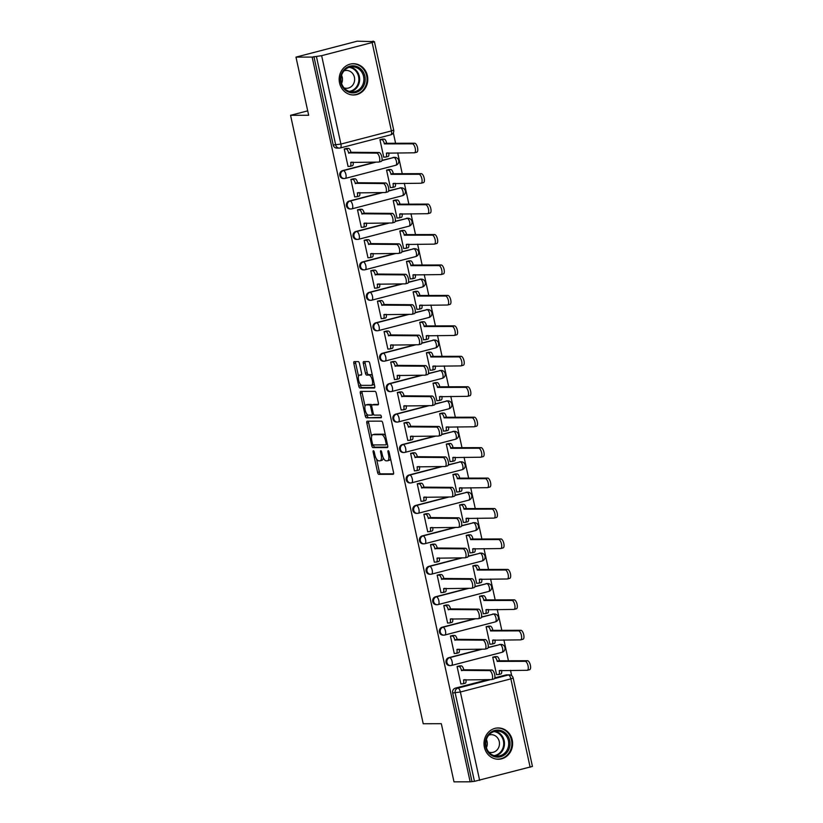 <?xml version="1.0" encoding="UTF-8"?>
<svg xmlns="http://www.w3.org/2000/svg" width="823" height="823" viewBox="0 0 823 823"><rect width="100%" height="100%" fill="white"/><g stroke="black" fill="none" stroke-linecap="round" stroke-linejoin="round"><path stroke-width="1.23" d="M373.416 450.726A1.379 0.545 -104.6 0 0 373.364 450.737A1.379 0.545 -104.6 0 0 373.148 452.064L377.592 472.423A1.965 0.772 -104.6 0 0 378.806 474.336L393.147 474.295A1.965 0.772 -104.6 0 0 393.229 474.285A1.965 0.772 -104.6 0 0 393.528 472.381L389.084 452.033A1.379 0.545 -104.6 0 0 388.24 450.685A1.379 0.545 -104.6 0 0 388.178 450.695A1.379 0.545 -104.6 0 0 387.972 452.033L388.549 454.666A6.296 2.479 -104.6 0 1 387.582 460.767A6.296 2.479 -104.6 0 1 387.335 460.798L386.141 460.808A6.296 2.479 -104.6 0 1 382.253 454.677L381.677 452.043A1.379 0.545 -104.6 0 0 380.823 450.706A1.379 0.545 -104.6 0 0 380.771 450.716A1.379 0.545 -104.6 0 0 380.565 452.053L381.131 454.687A6.296 2.479 -104.6 0 1 380.175 460.787A6.296 2.479 -104.6 0 1 379.917 460.818L378.724 460.818A6.296 2.479 -104.6 0 1 374.835 454.697L374.27 452.064A1.379 0.545 -104.6 0 0 373.416 450.726M484.387 747.212A15.647 14.31 89.9 0 0 498.337 759.238A15.647 14.31 89.9 0 0 512.225 739.97A15.647 14.31 89.9 0 0 498.265 727.944A15.647 14.31 89.9 0 0 484.387 747.212M339.56 82.979A15.647 14.31 89.9 0 0 353.509 94.995A15.647 14.31 89.9 0 0 367.397 75.726A15.647 14.31 89.9 0 0 353.437 63.71A15.647 14.31 89.9 0 0 339.56 82.979M359.466 363.519A1.965 0.772 -104.6 0 0 358.252 361.606L354.229 361.616A1.965 0.772 -104.6 0 0 354.147 361.616A1.965 0.772 -104.6 0 0 353.849 363.529L358.777 386.131A1.965 0.772 -104.6 0 0 359.99 388.045L374.331 388.014A1.965 0.772 -104.6 0 0 374.414 388.003A1.965 0.772 -104.6 0 0 374.712 386.09L369.784 363.488A1.965 0.772 -104.6 0 0 368.57 361.575L363.704 361.585A1.965 0.772 -104.6 0 0 363.632 361.595A1.965 0.772 -104.6 0 0 363.334 363.509L365.443 373.179A1.965 0.772 -104.6 0 0 366.657 375.093L369.064 375.082A5.267 2.078 -104.6 0 1 372.253 379.948A5.267 2.078 -104.6 0 1 371.502 385.308A5.267 2.078 -104.6 0 1 371.296 385.339L361.853 385.359A5.267 2.078 -104.6 0 1 358.663 380.493A5.267 2.078 -104.6 0 1 359.414 375.134A5.267 2.078 -104.6 0 1 359.62 375.113L361.194 375.103A1.965 0.772 -104.6 0 0 361.276 375.093A1.965 0.772 -104.6 0 0 361.575 373.189L359.466 363.519M470.159 781.809L453.998 781.85L441.323 723.695L423.217 723.746L290.56 115.313L308.666 115.271L295.982 57.116L312.143 57.085L470.159 781.809L474.459 781.346L455.191 692.945A4.012 3.673 -90.1 0 1 457.907 688.11L490.631 679.592M367.212 421.181A1.965 0.772 -104.6 0 0 367.13 421.191A1.965 0.772 -104.6 0 0 366.832 423.094L371.759 445.696A1.965 0.772 -104.6 0 0 372.973 447.609L387.324 447.578A1.965 0.772 -104.6 0 0 387.396 447.568A1.965 0.772 -104.6 0 0 387.695 445.665L382.767 423.063A1.965 0.772 -104.6 0 0 381.553 421.15L367.212 421.181M365.268 415.913L360.34 393.312A1.965 0.772 -104.6 0 1 360.639 391.409A1.965 0.772 -104.6 0 1 360.721 391.398L375.062 391.357A1.965 0.772 -104.6 0 1 376.276 393.271L378.385 402.951A1.965 0.772 -104.6 0 1 378.086 404.854A1.965 0.772 -104.6 0 1 378.004 404.865L372.191 404.875A1.965 0.772 -104.6 0 0 372.109 404.885A1.965 0.772 -104.6 0 0 371.811 406.799L373.21 413.208A1.965 0.772 -104.6 0 0 374.424 415.121L380.483 415.111A1.379 0.545 -104.6 0 1 381.316 416.387A1.379 0.545 -104.6 0 1 381.121 417.786A1.379 0.545 -104.6 0 1 381.07 417.796L366.482 417.827A1.965 0.772 -104.6 0 1 365.268 415.913L367.048 415.45L366.708 413.876M295.982 57.116L357.182 41.191L373.436 41.613M511.69 675.693L510.527 670.344M508.439 660.766L503.892 639.903M501.804 630.325L497.246 609.462M495.168 599.885L490.611 579.022M488.523 569.444L483.975 548.581M481.887 539.003L477.34 518.14M475.252 508.563L470.705 487.7M468.616 478.122L464.069 457.259M461.981 447.681L457.423 426.818M455.335 417.24L450.788 396.367M448.7 386.8L444.153 365.926M442.064 356.359L437.517 335.486M435.429 325.918L430.882 305.045M428.793 295.478L424.246 274.604M422.158 265.037L417.6 244.164M415.512 234.596L410.965 213.723M408.877 204.155L404.33 183.282M402.241 173.715L397.694 152.841M395.606 143.274L393.322 132.812M312.143 57.085L321.639 55.676L372.13 42.539L374.424 41.685L371.554 41.613L373.344 41.15M471.939 781.346L452.671 692.956A4.012 3.673 -90.1 0 1 455.386 688.121L488.121 679.603M494.788 677.864L505.878 674.973L508.398 674.973A4.012 3.673 -90.1 0 1 509.242 674.86L506.721 674.87A4.012 3.673 89.9 0 0 505.878 674.973M530.146 767.262L510.867 678.872L513.171 678.018L532.44 766.419L474.459 781.346M495.467 656.6L492.751 657.155L496.588 674.716L497.143 674.572M459.779 665.889L457.074 666.445L460.901 684.006L461.456 683.862M453.144 635.449L450.438 636.004L454.265 653.565L454.821 653.421M488.821 626.159L486.115 626.715L489.942 644.275L490.508 644.131M446.508 605.008L443.792 605.563L447.63 623.124L448.185 622.98M482.185 595.718L479.48 596.274L483.307 613.835L483.862 613.691M439.863 574.567L437.157 575.123L440.984 592.683L441.55 592.539M475.55 565.278L472.844 565.833L476.671 583.394L477.227 583.25M433.227 544.126L430.522 544.682L434.349 562.243L434.904 562.099M468.915 534.837L466.209 535.392L470.036 552.953L470.591 552.809M426.592 513.686L423.886 514.241L427.713 531.802L428.269 531.658M462.279 504.396L459.573 504.952L463.4 522.512L463.956 522.368M419.956 483.245L417.251 483.801L421.078 501.361L421.633 501.217M455.644 473.955L452.928 474.511L456.765 492.072L457.321 491.928M413.321 452.804L410.605 453.36L414.442 470.921L414.998 470.777M448.998 443.515L446.292 444.07L450.119 461.631L450.685 461.487M406.685 422.364L403.97 422.909L407.807 440.48L408.362 440.336M442.363 413.074L439.657 413.63L443.484 431.19L444.039 431.046M400.04 391.923L397.334 392.468L401.161 410.039L401.717 409.885M435.727 382.633L433.021 383.179L436.848 400.75L437.404 400.606M393.404 361.482L390.699 362.027L394.526 379.598L395.081 379.444M429.092 352.193L426.386 352.738L430.213 370.309L430.768 370.155M386.769 331.041L384.063 331.587L387.89 349.158L388.446 349.003M422.456 321.752L419.74 322.297L423.578 339.868L424.133 339.714M380.133 300.601L377.428 301.146L381.255 318.707L381.81 318.563M415.81 291.311L413.105 291.856L416.942 309.427L417.498 309.273M373.498 270.16L370.782 270.705L374.619 288.266L375.175 288.122M409.175 260.87L406.469 261.416L410.296 278.976L410.852 278.832M366.852 239.719L364.147 240.265L367.974 257.825L368.539 257.681M402.54 230.43L399.834 230.975L403.661 248.536L404.216 248.392M360.217 209.268L357.511 209.824L361.338 227.385L361.894 227.241M395.904 199.989L393.199 200.534L397.025 218.095L397.581 217.951M353.581 178.828L350.876 179.383L354.703 196.944L355.258 196.8M389.269 169.538L386.563 170.094L390.39 187.654L390.946 187.51M346.946 148.387L344.24 148.942L348.067 166.503L348.623 166.359M382.633 139.097L379.917 139.653L383.755 157.214L384.31 157.07M342.553 170.618L343.448 170.618A4.012 1.584 75.4 0 1 345.917 174.517A4.012 1.584 75.4 0 1 345.31 178.406A4.012 1.584 75.4 0 1 345.146 178.426A4.012 3.673 -90.1 0 1 344.302 178.54L343.417 178.54A4.012 3.673 89.9 0 1 342.553 170.618L375.288 162.1M381.954 160.362L393.939 157.471A4.012 3.673 -90.1 0 1 394.783 157.368L393.888 157.368A4.012 3.673 89.9 0 0 393.044 157.481M349.189 201.059L350.084 201.059A4.012 1.584 75.4 0 1 352.563 204.958A4.012 1.584 75.4 0 1 351.946 208.847A4.012 1.584 75.4 0 1 351.781 208.867A4.012 3.673 -90.1 0 1 350.948 208.98L350.053 208.98A4.012 3.673 89.9 0 1 349.189 201.059L381.923 192.541M388.59 190.802L400.575 187.922A4.012 3.673 -90.1 0 1 401.418 187.809L400.523 187.809A4.012 3.673 89.9 0 0 399.68 187.922M355.824 231.5L356.719 231.5A4.012 1.584 75.4 0 1 359.198 235.399A4.012 1.584 75.4 0 1 358.581 239.287A4.012 1.584 75.4 0 1 358.427 239.308A4.012 3.673 -90.1 0 1 357.583 239.421L356.688 239.421A4.012 3.673 89.9 0 1 355.824 231.5L388.559 222.982M395.235 221.243L407.21 218.362A4.012 3.673 -90.1 0 1 408.054 218.249L407.159 218.249A4.012 3.673 89.9 0 0 406.325 218.362M362.47 261.94L363.355 261.94A4.012 1.584 75.4 0 1 365.834 265.839A4.012 1.584 75.4 0 1 365.217 269.728A4.012 1.584 75.4 0 1 365.062 269.749A4.012 3.673 -90.1 0 1 364.219 269.862L363.324 269.862A4.012 3.673 89.9 0 1 362.47 261.94L395.194 253.422M401.871 251.684L413.856 248.803A4.012 3.673 -90.1 0 1 414.689 248.69L413.804 248.69A4.012 3.673 89.9 0 0 412.961 248.803M369.105 292.391L370 292.381A4.012 1.584 75.4 0 1 372.469 296.28A4.012 1.584 75.4 0 1 371.862 300.169A4.012 1.584 75.4 0 1 371.698 300.189A4.012 3.673 -90.1 0 1 370.854 300.302L369.959 300.302A4.012 3.673 89.9 0 1 369.105 292.391L401.83 283.863M408.506 282.124L420.491 279.244A4.012 3.673 -90.1 0 1 421.335 279.131L420.44 279.131A4.012 3.673 89.9 0 0 419.596 279.244M375.741 322.832L376.636 322.822A4.012 1.584 75.4 0 1 379.105 326.721A4.012 1.584 75.4 0 1 378.498 330.609A4.012 1.584 75.4 0 1 378.333 330.63A4.012 3.673 -90.1 0 1 377.49 330.743L376.605 330.743A4.012 3.673 89.9 0 1 375.741 322.832L408.465 314.304M415.142 312.565L427.127 309.685A4.012 3.673 -90.1 0 1 427.97 309.571L427.075 309.571A4.012 3.673 89.9 0 0 426.232 309.685M382.376 353.273L383.271 353.262A4.012 1.584 75.4 0 1 385.74 357.161A4.012 1.584 75.4 0 1 385.133 361.05A4.012 1.584 75.4 0 1 384.969 361.071A4.012 3.673 -90.1 0 1 384.135 361.184L383.24 361.184A4.012 3.673 89.9 0 1 382.376 353.273L415.111 344.744M421.777 343.016L433.762 340.125A4.012 3.673 -90.1 0 1 434.606 340.012L433.711 340.012A4.012 3.673 89.9 0 0 432.867 340.125M389.012 383.713L389.907 383.703A4.012 1.584 75.4 0 1 392.386 387.602A4.012 1.584 75.4 0 1 391.769 391.491A4.012 1.584 75.4 0 1 391.614 391.511A4.012 3.673 -90.1 0 1 390.771 391.625L389.876 391.625A4.012 3.673 89.9 0 1 389.012 383.713L421.746 375.185M428.423 373.457L440.398 370.566A4.012 3.673 -90.1 0 1 441.241 370.453L440.346 370.453A4.012 3.673 89.9 0 0 439.503 370.566M395.647 414.154L396.542 414.144A4.012 1.584 75.4 0 1 399.021 418.043A4.012 1.584 75.4 0 1 398.404 421.932A4.012 1.584 75.4 0 1 398.25 421.952A4.012 3.673 -90.1 0 1 397.406 422.065L396.511 422.065A4.012 3.673 89.9 0 1 395.647 414.154L428.382 405.626M435.058 403.898L447.033 401.007A4.012 3.673 -90.1 0 1 447.877 400.894L446.982 400.894A4.012 3.673 89.9 0 0 446.148 401.007M402.293 444.595L403.177 444.585A4.012 1.584 75.4 0 1 405.657 448.484A4.012 1.584 75.4 0 1 405.039 452.372A4.012 1.584 75.4 0 1 404.885 452.393A4.012 3.673 -90.1 0 1 404.042 452.506L403.147 452.506A4.012 3.673 89.9 0 1 402.293 444.595L435.017 436.067M441.694 434.338L453.679 431.447A4.012 3.673 -90.1 0 1 454.512 431.334L453.627 431.334A4.012 3.673 89.9 0 0 452.784 431.447M408.928 475.036L409.823 475.036A4.012 1.584 75.4 0 1 412.292 478.935A4.012 1.584 75.4 0 1 411.685 482.813A4.012 1.584 75.4 0 1 411.521 482.834A4.012 3.673 -90.1 0 1 410.677 482.947L409.782 482.947A4.012 3.673 89.9 0 1 408.928 475.036L441.653 466.518M448.329 464.779L460.314 461.888A4.012 3.673 -90.1 0 1 461.158 461.775L460.263 461.775A4.012 3.673 89.9 0 0 459.419 461.888M415.564 505.476L416.459 505.476A4.012 1.584 75.4 0 1 418.928 509.375A4.012 1.584 75.4 0 1 418.321 513.254A4.012 1.584 75.4 0 1 418.156 513.274A4.012 3.673 -90.1 0 1 417.312 513.387L416.428 513.387A4.012 3.673 89.9 0 1 415.564 505.476L448.288 496.958M454.965 495.22L466.95 492.329A4.012 3.673 -90.1 0 1 467.793 492.216L466.898 492.216A4.012 3.673 89.9 0 0 466.055 492.329M422.199 535.917L423.094 535.917A4.012 1.584 75.4 0 1 425.573 539.816A4.012 1.584 75.4 0 1 424.956 543.694A4.012 1.584 75.4 0 1 424.791 543.715A4.012 3.673 -90.1 0 1 423.958 543.828L423.063 543.828A4.012 3.673 89.9 0 1 422.199 535.917L454.934 527.399M461.6 525.66L473.585 522.77A4.012 3.673 -90.1 0 1 474.429 522.656L473.534 522.667A4.012 3.673 89.9 0 0 472.69 522.77M428.834 566.358L429.729 566.358A4.012 1.584 75.4 0 1 432.209 570.257A4.012 1.584 75.4 0 1 431.591 574.135A4.012 1.584 75.4 0 1 431.437 574.156A4.012 3.673 -90.1 0 1 430.594 574.269L429.699 574.269A4.012 3.673 89.9 0 1 428.834 566.358L461.569 557.84M468.246 556.101L480.221 553.21A4.012 3.673 -90.1 0 1 481.064 553.097L480.169 553.107A4.012 3.673 89.9 0 0 479.325 553.21M435.47 596.798L436.365 596.798A4.012 1.584 75.4 0 1 438.844 600.697A4.012 1.584 75.4 0 1 438.227 604.576A4.012 1.584 75.4 0 1 438.073 604.596A4.012 3.673 -90.1 0 1 437.229 604.71L436.334 604.71A4.012 3.673 89.9 0 1 435.47 596.798L468.205 588.28M474.881 586.542L486.856 583.651A4.012 3.673 -90.1 0 1 487.7 583.538L486.805 583.548A4.012 3.673 89.9 0 0 485.971 583.651M442.116 627.239L443 627.239A4.012 1.584 75.4 0 1 445.48 631.138A4.012 1.584 75.4 0 1 444.862 635.017A4.012 1.584 75.4 0 1 444.708 635.037A4.012 3.673 -90.1 0 1 443.864 635.15L442.969 635.15A4.012 3.673 89.9 0 1 442.116 627.239L474.84 618.721M481.517 616.983L493.502 614.092A4.012 3.673 -90.1 0 1 494.335 613.979L493.45 613.989A4.012 3.673 89.9 0 0 492.607 614.092M448.751 657.68L449.646 657.68A4.012 1.584 75.4 0 1 452.115 661.579A4.012 1.584 75.4 0 1 451.508 665.457A4.012 1.584 75.4 0 1 451.343 665.478A4.012 3.673 -90.1 0 1 450.5 665.591L449.605 665.591A4.012 3.673 89.9 0 1 448.751 657.68L481.476 649.162M488.152 647.423L500.137 644.532A4.012 3.673 -90.1 0 1 500.981 644.419L500.086 644.43A4.012 3.673 89.9 0 0 499.242 644.532M290.56 115.313L307.699 110.848M313.923 56.612L333.202 145.013A4.012 3.673 89.9 0 0 336.782 148.099L339.292 148.089A4.012 3.673 -90.1 0 1 335.712 145.002L316.444 56.612M381.707 460.355A6.296 2.479 -104.6 0 0 381.954 460.324A6.296 2.479 -104.6 0 0 383.23 457.67M389.114 460.335A6.296 2.479 -104.6 0 0 389.372 460.304A6.296 2.479 -104.6 0 0 390.514 458.586M376.564 459.08L379.372 471.949A1.965 0.772 -104.6 0 0 380.586 473.863L393.569 473.832M373.477 444.924L373.549 445.233A1.965 0.772 -104.6 0 0 374.763 447.146L387.736 447.115M368.581 421.181A1.965 0.772 -104.6 0 0 368.622 422.631L371.626 436.427M372.418 443.587A1.379 0.545 -104.6 0 0 373.272 444.924L385.864 444.904A1.379 0.545 -104.6 0 0 385.915 444.893A1.379 0.545 -104.6 0 0 386.121 443.556L385.524 440.778A6.296 2.479 -104.6 0 0 381.635 434.657L373.025 434.678A6.296 2.479 -104.6 0 0 372.778 434.709A6.296 2.479 -104.6 0 0 371.811 440.809L372.418 443.587M385.576 435.933A6.296 2.479 -104.6 0 0 383.415 434.194L381.635 434.657M374.321 434.338A6.296 2.479 -104.6 0 1 374.558 434.246A6.296 2.479 -104.6 0 1 374.815 434.215L383.415 434.194M365.031 406.161L362.12 392.849L360.34 393.312M362.089 391.388A1.965 0.772 -104.6 0 0 362.12 392.849M378.426 404.402L373.971 404.412A1.965 0.772 -104.6 0 0 373.899 404.422A1.965 0.772 -104.6 0 0 373.827 404.453M381.388 417.333L366.482 417.827M366.153 404.895A5.267 2.078 -104.6 0 0 365.947 404.916A5.267 2.078 -104.6 0 0 365.196 410.276A5.267 2.078 -104.6 0 0 368.385 415.142L371.718 415.131A1.965 0.772 -104.6 0 0 371.79 415.121A1.965 0.772 -104.6 0 0 372.099 413.218L370.7 406.799A1.965 0.772 -104.6 0 0 369.476 404.885L366.153 404.895L367.943 404.432A5.267 2.078 -104.6 0 0 367.727 404.453A5.267 2.078 -104.6 0 0 367.531 404.535M371.862 415.09L373.498 414.669A1.965 0.772 -104.6 0 0 373.58 414.658A1.965 0.772 -104.6 0 0 373.735 414.566M371.955 404.988A1.965 0.772 -104.6 0 0 371.266 404.422L369.476 404.885M367.943 404.432L371.266 404.422M367.048 415.45A1.965 0.772 -104.6 0 0 368.262 417.364M360.999 374.753A5.267 2.078 -104.6 0 1 361.194 374.671A5.267 2.078 -104.6 0 1 361.4 374.64L361.616 374.64M373.086 384.866A5.267 2.078 -104.6 0 0 373.292 384.845A5.267 2.078 -104.6 0 0 374.187 383.683M372.469 375.802A5.267 2.078 -104.6 0 0 370.844 374.619L369.064 375.082M365.073 361.585A1.965 0.772 -104.6 0 0 365.114 363.046L367.223 372.716A1.965 0.772 -104.6 0 0 368.437 374.63L370.844 374.619M360.237 384.176L360.556 385.668A1.965 0.772 -104.6 0 0 361.77 387.582L374.753 387.551M355.587 361.606A1.965 0.772 -104.6 0 0 355.629 363.066L358.519 376.296M494.87 656.6L496.979 656.6A4.012 1.584 75.4 0 1 499.458 660.499L497.133 661.095A4.012 1.584 -104.6 0 0 494.664 657.196L492.761 657.207M496.557 674.572L498.45 674.572A4.012 1.584 -104.6 0 0 498.604 674.551A4.012 1.584 -104.6 0 0 499.222 670.663L527.162 670.303A4.609 1.821 -104.6 0 0 527.348 670.282A4.609 1.821 -104.6 0 0 527.996 665.581A4.609 1.821 -104.6 0 0 525.208 661.322L497.195 661.394M499.52 660.787L527.522 660.725A4.609 1.821 75.4 0 1 530.321 664.984A4.609 1.821 75.4 0 1 529.662 669.675A4.609 1.821 75.4 0 1 529.487 669.696M501.598 670.364A4.012 1.584 75.4 0 1 500.929 673.944A4.012 1.584 75.4 0 1 500.765 673.965M460.87 683.862L462.763 683.851A4.012 1.584 -104.6 0 0 462.917 683.841A4.012 1.584 -104.6 0 0 463.534 679.952L491.475 679.592A4.609 1.821 -104.6 0 0 491.66 679.572A4.609 1.821 -104.6 0 0 492.319 674.87A4.609 1.821 -104.6 0 0 489.52 670.611L461.446 670.385A4.012 1.584 -104.6 0 0 458.977 666.486L461.291 665.889A4.012 1.584 75.4 0 1 463.771 669.788L491.845 670.015A4.609 1.821 75.4 0 1 494.633 674.274A4.609 1.821 75.4 0 1 493.985 678.965A4.609 1.821 75.4 0 1 493.8 678.985M459.193 665.889L461.291 665.889M465.911 679.654A4.012 1.584 75.4 0 1 465.242 683.234A4.012 1.584 75.4 0 1 465.077 683.255M457.084 666.496L458.977 666.486M461.518 670.683L463.833 670.076M488.234 626.159L490.343 626.159A4.012 1.584 75.4 0 1 492.812 630.058L490.498 630.655A4.012 1.584 -104.6 0 0 488.018 626.756L486.126 626.766M489.911 644.131L491.804 644.121A4.012 1.584 -104.6 0 0 491.969 644.111A4.012 1.584 -104.6 0 0 492.586 640.222L520.527 639.862A4.609 1.821 -104.6 0 0 520.712 639.841A4.609 1.821 -104.6 0 0 521.36 635.14A4.609 1.821 -104.6 0 0 518.572 630.881L490.559 630.953M492.884 630.346L520.887 630.284A4.609 1.821 75.4 0 1 523.685 634.543A4.609 1.821 75.4 0 1 523.027 639.234A4.609 1.821 75.4 0 1 522.842 639.255M494.962 639.924A4.012 1.584 75.4 0 1 494.284 643.504A4.012 1.584 75.4 0 1 494.129 643.524M481.599 595.718L483.708 595.718A4.012 1.584 75.4 0 1 486.177 599.617L483.862 600.214A4.012 1.584 -104.6 0 0 481.383 596.315L479.49 596.325M483.276 613.691L485.169 613.68A4.012 1.584 -104.6 0 0 485.333 613.66A4.012 1.584 -104.6 0 0 485.94 609.781L513.891 609.421A4.609 1.821 -104.6 0 0 514.077 609.401A4.609 1.821 -104.6 0 0 514.725 604.699A4.609 1.821 -104.6 0 0 511.937 600.44L483.924 600.512M486.239 599.905L514.252 599.844A4.609 1.821 75.4 0 1 517.05 604.103A4.609 1.821 75.4 0 1 516.391 608.794A4.609 1.821 75.4 0 1 516.206 608.814M488.327 609.483A4.012 1.584 75.4 0 1 487.648 613.063A4.012 1.584 75.4 0 1 487.494 613.084M474.964 565.278L477.062 565.278A4.012 1.584 75.4 0 1 479.542 569.177L477.227 569.773A4.012 1.584 -104.6 0 0 474.748 565.874L472.855 565.885M476.64 583.25L478.533 583.24A4.012 1.584 -104.6 0 0 478.698 583.219A4.012 1.584 -104.6 0 0 479.305 579.341L507.256 578.981A4.609 1.821 -104.6 0 0 507.431 578.96A4.609 1.821 -104.6 0 0 508.089 574.259A4.609 1.821 -104.6 0 0 505.291 570L477.289 570.072M479.603 569.465L507.616 569.403A4.609 1.821 75.4 0 1 510.404 573.652A4.609 1.821 75.4 0 1 509.756 578.353A4.609 1.821 75.4 0 1 509.571 578.374M481.692 579.042A4.012 1.584 75.4 0 1 481.013 582.622A4.012 1.584 75.4 0 1 480.858 582.643M494.119 756.563A13.538 12.386 -90.1 0 1 485.786 739.723A13.538 12.386 -90.1 0 1 501.186 730.618A13.538 12.386 -90.1 0 1 509.519 747.459A13.538 12.386 -90.1 0 1 494.119 756.563M500.518 731.585A12.54 11.46 89.9 0 0 497.215 731.061A12.54 11.46 89.9 0 0 485.899 741.801A12.54 11.46 89.9 0 0 493.975 755.607A12.54 11.46 89.9 0 0 497.277 756.131A12.54 11.46 89.9 0 0 508.593 745.391A12.54 11.46 89.9 0 0 500.518 731.585M488.841 752.109A8.93 8.158 89.9 0 0 488.996 752.16A8.93 8.158 89.9 0 0 491.341 752.531A8.93 8.158 89.9 0 0 499.396 744.887A8.93 8.158 89.9 0 0 493.656 735.052A8.93 8.158 89.9 0 0 491.3 734.682A8.93 8.158 89.9 0 0 488.8 735.114M496.002 759.032A15.544 14.217 89.9 0 0 497.689 759.135A15.544 14.217 89.9 0 0 511.721 745.823A15.544 14.217 89.9 0 0 501.711 728.694A15.544 14.217 89.9 0 0 497.617 728.046A15.544 14.217 89.9 0 0 495.93 728.16M486.393 739.558A8.93 8.158 -90.1 0 1 486.414 747.675M349.291 92.33A13.538 12.386 -90.1 0 1 340.959 75.479A13.538 12.386 -90.1 0 1 356.359 66.375A13.538 12.386 -90.1 0 1 364.692 83.226A13.538 12.386 -90.1 0 1 349.291 92.33M355.69 67.342A12.54 11.46 89.9 0 0 352.388 66.817A12.54 11.46 89.9 0 0 341.072 77.557A12.54 11.46 89.9 0 0 349.147 91.363A12.54 11.46 89.9 0 0 352.45 91.888A12.54 11.46 89.9 0 0 363.766 81.148A12.54 11.46 89.9 0 0 355.69 67.342M344.014 87.866A8.93 8.158 89.9 0 0 344.168 87.917A8.93 8.158 89.9 0 0 346.514 88.298A8.93 8.158 89.9 0 0 354.569 80.644A8.93 8.158 89.9 0 0 348.829 70.819A8.93 8.158 89.9 0 0 346.473 70.439A8.93 8.158 89.9 0 0 343.973 70.881M351.174 94.789A15.544 14.217 89.9 0 0 352.861 94.902A15.544 14.217 89.9 0 0 366.893 81.58A15.544 14.217 89.9 0 0 356.884 64.461A15.544 14.217 89.9 0 0 352.789 63.803A15.544 14.217 89.9 0 0 351.102 63.927M341.566 75.325A8.93 8.158 -90.1 0 1 341.586 83.432M454.234 653.421L456.127 653.411A4.012 1.584 -104.6 0 0 456.281 653.39A4.012 1.584 -104.6 0 0 456.899 649.512L484.84 649.152A4.609 1.821 -104.6 0 0 485.025 649.131A4.609 1.821 -104.6 0 0 485.683 644.43A4.609 1.821 -104.6 0 0 482.885 640.171L454.81 639.944A4.012 1.584 -104.6 0 0 452.341 636.045L454.656 635.449A4.012 1.584 75.4 0 1 457.135 639.348L485.21 639.574A4.609 1.821 75.4 0 1 487.998 643.833A4.609 1.821 75.4 0 1 487.35 648.524A4.609 1.821 75.4 0 1 487.165 648.545M452.557 635.449L454.656 635.449M459.275 649.213A4.012 1.584 75.4 0 1 458.606 652.793A4.012 1.584 75.4 0 1 458.442 652.814M450.448 636.056L452.341 636.045M454.872 640.243L457.197 639.636M447.599 622.98L449.492 622.97A4.012 1.584 -104.6 0 0 449.646 622.949A4.012 1.584 -104.6 0 0 450.263 619.071L478.204 618.711A4.609 1.821 -104.6 0 0 478.389 618.69A4.609 1.821 -104.6 0 0 479.037 613.989A4.609 1.821 -104.6 0 0 476.25 609.73L448.175 609.504A4.012 1.584 -104.6 0 0 445.696 605.605L448.021 605.008A4.012 1.584 75.4 0 1 450.5 608.907L478.564 609.133A4.609 1.821 75.4 0 1 481.362 613.382A4.609 1.821 75.4 0 1 480.704 618.083A4.609 1.821 75.4 0 1 480.529 618.104M445.912 605.008L448.021 605.008M452.64 618.773A4.012 1.584 75.4 0 1 451.971 622.353A4.012 1.584 75.4 0 1 451.806 622.373M443.803 605.615L445.696 605.605M448.237 609.802L450.562 609.195M440.953 592.539L442.846 592.529A4.012 1.584 -104.6 0 0 443.011 592.509A4.012 1.584 -104.6 0 0 443.628 588.63L471.569 588.27A4.609 1.821 -104.6 0 0 471.754 588.25A4.609 1.821 -104.6 0 0 472.402 583.548A4.609 1.821 -104.6 0 0 469.614 579.289L441.54 579.063A4.012 1.584 -104.6 0 0 439.06 575.164L441.385 574.567A4.012 1.584 75.4 0 1 443.854 578.466L471.929 578.692A4.609 1.821 75.4 0 1 474.727 582.941A4.609 1.821 75.4 0 1 474.069 587.643A4.609 1.821 75.4 0 1 473.883 587.663M439.276 574.567L441.385 574.567M446.004 588.332A4.012 1.584 75.4 0 1 445.325 591.912A4.012 1.584 75.4 0 1 445.171 591.932M437.167 575.174L439.06 575.164M441.601 579.361L443.926 578.754M468.328 534.837L470.427 534.837A4.012 1.584 75.4 0 1 472.906 538.736L470.581 539.332A4.012 1.584 -104.6 0 0 468.112 535.434L466.219 535.444M470.005 552.809L471.898 552.799A4.012 1.584 -104.6 0 0 472.052 552.778A4.012 1.584 -104.6 0 0 472.669 548.9L500.61 548.54A4.609 1.821 -104.6 0 0 500.796 548.519A4.609 1.821 -104.6 0 0 501.454 543.818A4.609 1.821 -104.6 0 0 498.656 539.559L470.653 539.631M472.968 539.024L500.981 538.962A4.609 1.821 75.4 0 1 503.769 543.211A4.609 1.821 75.4 0 1 503.12 547.912A4.609 1.821 75.4 0 1 502.935 547.933M475.046 548.602A4.012 1.584 75.4 0 1 474.377 552.182A4.012 1.584 75.4 0 1 474.213 552.202M461.693 504.396L463.791 504.386A4.012 1.584 75.4 0 1 466.271 508.285L463.946 508.892A4.012 1.584 -104.6 0 0 461.477 504.993L459.584 505.003M463.37 522.368L465.262 522.358A4.012 1.584 -104.6 0 0 465.417 522.338A4.012 1.584 -104.6 0 0 466.034 518.459L493.975 518.099A4.609 1.821 -104.6 0 0 494.16 518.079A4.609 1.821 -104.6 0 0 494.818 513.377A4.609 1.821 -104.6 0 0 492.02 509.118L464.007 509.19M466.332 508.583L494.345 508.521A4.609 1.821 75.4 0 1 497.133 512.77A4.609 1.821 75.4 0 1 496.485 517.472A4.609 1.821 75.4 0 1 496.3 517.492M468.41 518.161A4.012 1.584 75.4 0 1 467.742 521.741A4.012 1.584 75.4 0 1 467.577 521.761M434.318 562.099L436.211 562.088A4.012 1.584 -104.6 0 0 436.375 562.068A4.012 1.584 -104.6 0 0 436.982 558.189L464.933 557.829A4.609 1.821 -104.6 0 0 465.118 557.809A4.609 1.821 -104.6 0 0 465.767 553.107A4.609 1.821 -104.6 0 0 462.979 548.848L434.904 548.622A4.012 1.584 -104.6 0 0 432.425 544.723L434.75 544.126A4.012 1.584 75.4 0 1 437.219 548.015L465.293 548.252A4.609 1.821 75.4 0 1 468.092 552.5A4.609 1.821 75.4 0 1 467.433 557.202A4.609 1.821 75.4 0 1 467.248 557.222M432.641 544.126L434.75 544.126M439.369 557.891A4.012 1.584 75.4 0 1 438.69 561.471A4.012 1.584 75.4 0 1 438.536 561.492M430.532 544.733L432.425 544.723M434.966 548.92L437.28 548.313M427.682 531.658L429.575 531.648A4.012 1.584 -104.6 0 0 429.74 531.627A4.012 1.584 -104.6 0 0 430.347 527.749L458.298 527.389A4.609 1.821 -104.6 0 0 458.473 527.368A4.609 1.821 -104.6 0 0 459.131 522.667A4.609 1.821 -104.6 0 0 456.333 518.408L428.269 518.181A4.012 1.584 -104.6 0 0 425.789 514.282L428.104 513.675A4.012 1.584 75.4 0 1 430.583 517.574L458.658 517.811A4.609 1.821 75.4 0 1 461.446 522.06A4.609 1.821 75.4 0 1 460.798 526.761A4.609 1.821 75.4 0 1 460.613 526.782M426.005 513.686L428.104 513.675M432.733 527.45A4.012 1.584 75.4 0 1 432.054 531.03A4.012 1.584 75.4 0 1 431.9 531.051M423.896 514.293L425.789 514.282M428.33 518.48L430.645 517.873M455.047 473.955L457.156 473.945A4.012 1.584 75.4 0 1 459.625 477.844L457.31 478.451A4.012 1.584 -104.6 0 0 454.831 474.552L452.938 474.562M456.734 491.928L458.627 491.917A4.012 1.584 -104.6 0 0 458.781 491.897A4.012 1.584 -104.6 0 0 459.399 488.018L487.339 487.658A4.609 1.821 -104.6 0 0 487.525 487.638A4.609 1.821 -104.6 0 0 488.173 482.936A4.609 1.821 -104.6 0 0 485.385 478.677L457.372 478.749M459.697 478.142L487.7 478.081A4.609 1.821 75.4 0 1 490.498 482.329A4.609 1.821 75.4 0 1 489.839 487.031A4.609 1.821 75.4 0 1 489.664 487.051M461.775 487.72A4.012 1.584 75.4 0 1 461.106 491.3A4.012 1.584 75.4 0 1 460.942 491.321M448.412 443.515L450.52 443.504A4.012 1.584 75.4 0 1 452.989 447.403L450.675 448.01A4.012 1.584 -104.6 0 0 448.196 444.111L446.303 444.122M450.088 461.487L451.981 461.477A4.012 1.584 -104.6 0 0 452.146 461.456A4.012 1.584 -104.6 0 0 452.763 457.578L480.704 457.218A4.609 1.821 -104.6 0 0 480.889 457.197A4.609 1.821 -104.6 0 0 481.537 452.496A4.609 1.821 -104.6 0 0 478.749 448.237L450.737 448.309M453.062 447.702L481.064 447.64A4.609 1.821 75.4 0 1 483.862 451.889A4.609 1.821 75.4 0 1 483.204 456.59A4.609 1.821 75.4 0 1 483.019 456.611M455.14 457.279A4.012 1.584 75.4 0 1 454.461 460.859A4.012 1.584 75.4 0 1 454.306 460.88M441.776 413.074L443.885 413.064A4.012 1.584 75.4 0 1 446.354 416.963L444.039 417.57A4.012 1.584 -104.6 0 0 441.56 413.671L439.667 413.681M443.453 431.046L445.346 431.036A4.012 1.584 -104.6 0 0 445.51 431.015A4.012 1.584 -104.6 0 0 446.117 427.137L474.069 426.777A4.609 1.821 -104.6 0 0 474.254 426.746A4.609 1.821 -104.6 0 0 474.902 422.055A4.609 1.821 -104.6 0 0 472.114 417.796L444.101 417.868M446.416 417.261L474.429 417.199A4.609 1.821 75.4 0 1 477.227 421.448A4.609 1.821 75.4 0 1 476.568 426.149A4.609 1.821 75.4 0 1 476.383 426.17M448.504 426.839A4.012 1.584 75.4 0 1 447.825 430.419A4.012 1.584 75.4 0 1 447.671 430.439M435.141 382.633L437.239 382.623A4.012 1.584 75.4 0 1 439.719 386.522L437.404 387.129A4.012 1.584 -104.6 0 0 434.925 383.23L433.032 383.23M436.818 400.606L438.71 400.595A4.012 1.584 -104.6 0 0 438.875 400.575A4.012 1.584 -104.6 0 0 439.482 396.686L467.433 396.336A4.609 1.821 -104.6 0 0 467.608 396.305A4.609 1.821 -104.6 0 0 468.266 391.614A4.609 1.821 -104.6 0 0 465.468 387.355L437.466 387.427M439.78 386.82L467.793 386.748A4.609 1.821 75.4 0 1 470.581 391.007A4.609 1.821 75.4 0 1 469.933 395.709A4.609 1.821 75.4 0 1 469.748 395.729M441.869 396.388A4.012 1.584 75.4 0 1 441.19 399.978A4.012 1.584 75.4 0 1 441.025 399.999M428.505 352.193L430.604 352.182A4.012 1.584 75.4 0 1 433.083 356.081L430.758 356.688A4.012 1.584 -104.6 0 0 428.289 352.789L426.396 352.789M430.182 370.165L432.075 370.155A4.012 1.584 -104.6 0 0 432.229 370.134A4.012 1.584 -104.6 0 0 432.847 366.245L460.787 365.896A4.609 1.821 -104.6 0 0 460.973 365.865A4.609 1.821 -104.6 0 0 461.631 361.174A4.609 1.821 -104.6 0 0 458.833 356.915L430.83 356.976M433.145 356.38L461.158 356.308A4.609 1.821 75.4 0 1 463.946 360.567A4.609 1.821 75.4 0 1 463.298 365.268A4.609 1.821 75.4 0 1 463.112 365.289M435.223 365.947A4.012 1.584 75.4 0 1 434.554 369.537A4.012 1.584 75.4 0 1 434.39 369.548M421.86 321.752L423.968 321.742A4.012 1.584 75.4 0 1 426.448 325.641L424.123 326.247A4.012 1.584 -104.6 0 0 421.654 322.349L419.761 322.349M423.547 339.724L425.44 339.714A4.012 1.584 -104.6 0 0 425.594 339.693A4.012 1.584 -104.6 0 0 426.211 335.805L454.152 335.455A4.609 1.821 -104.6 0 0 454.337 335.424A4.609 1.821 -104.6 0 0 454.996 330.733A4.609 1.821 -104.6 0 0 452.197 326.474L424.184 326.536M426.509 325.939L454.512 325.867A4.609 1.821 75.4 0 1 457.31 330.126A4.609 1.821 75.4 0 1 456.662 334.827A4.609 1.821 75.4 0 1 456.477 334.848M428.588 335.506A4.012 1.584 75.4 0 1 427.919 339.086A4.012 1.584 75.4 0 1 427.754 339.107M415.224 291.311L417.333 291.301A4.012 1.584 75.4 0 1 419.802 295.2L417.487 295.807A4.012 1.584 -104.6 0 0 415.008 291.908L413.115 291.908M416.901 309.283L418.804 309.273A4.012 1.584 -104.6 0 0 418.958 309.253A4.012 1.584 -104.6 0 0 419.576 305.364L447.517 305.014A4.609 1.821 -104.6 0 0 447.702 304.983A4.609 1.821 -104.6 0 0 448.35 300.292A4.609 1.821 -104.6 0 0 445.562 296.033L417.549 296.095M419.874 295.498L447.877 295.426A4.609 1.821 75.4 0 1 450.675 299.685A4.609 1.821 75.4 0 1 450.016 304.387A4.609 1.821 75.4 0 1 449.842 304.407M421.952 305.066A4.012 1.584 75.4 0 1 421.283 308.646A4.012 1.584 75.4 0 1 421.119 308.666M408.589 260.87L410.698 260.86A4.012 1.584 75.4 0 1 413.167 264.759L410.852 265.366A4.012 1.584 -104.6 0 0 408.373 261.467L406.48 261.467M410.266 278.843L412.158 278.832A4.012 1.584 -104.6 0 0 412.323 278.812A4.012 1.584 -104.6 0 0 412.93 274.923L440.881 274.573A4.609 1.821 -104.6 0 0 441.066 274.543A4.609 1.821 -104.6 0 0 441.714 269.851A4.609 1.821 -104.6 0 0 438.926 265.592L410.914 265.654M413.228 265.057L441.241 264.985A4.609 1.821 75.4 0 1 444.039 269.244A4.609 1.821 75.4 0 1 443.381 273.946A4.609 1.821 75.4 0 1 443.196 273.966M415.317 274.625A4.012 1.584 75.4 0 1 414.638 278.205A4.012 1.584 75.4 0 1 414.483 278.225M421.047 501.217L422.94 501.207A4.012 1.584 -104.6 0 0 423.094 501.186A4.012 1.584 -104.6 0 0 423.711 497.308L451.652 496.948A4.609 1.821 -104.6 0 0 451.837 496.927A4.609 1.821 -104.6 0 0 452.496 492.226A4.609 1.821 -104.6 0 0 449.697 487.967L421.623 487.741A4.012 1.584 -104.6 0 0 419.154 483.842L421.469 483.235A4.012 1.584 75.4 0 1 423.948 487.134L452.022 487.37A4.609 1.821 75.4 0 1 454.81 491.619A4.609 1.821 75.4 0 1 454.162 496.32A4.609 1.821 75.4 0 1 453.977 496.341M419.37 483.245L421.469 483.235M426.088 497.01A4.012 1.584 75.4 0 1 425.419 500.59A4.012 1.584 75.4 0 1 425.254 500.61M417.261 483.852L419.154 483.842M421.695 488.039L424.01 487.432M414.411 470.777L416.304 470.766A4.012 1.584 -104.6 0 0 416.459 470.746A4.012 1.584 -104.6 0 0 417.076 466.867L445.017 466.507A4.609 1.821 -104.6 0 0 445.202 466.476A4.609 1.821 -104.6 0 0 445.86 461.785A4.609 1.821 -104.6 0 0 443.062 457.526L414.987 457.3A4.012 1.584 -104.6 0 0 412.518 453.401L414.833 452.794A4.012 1.584 75.4 0 1 417.312 456.693L445.377 456.93A4.609 1.821 75.4 0 1 448.175 461.178A4.609 1.821 75.4 0 1 447.527 465.88A4.609 1.821 75.4 0 1 447.342 465.9M412.735 452.804L414.833 452.794M419.452 466.569A4.012 1.584 75.4 0 1 418.784 470.149A4.012 1.584 75.4 0 1 418.619 470.17M410.626 453.411L412.518 453.401M415.049 457.598L417.374 456.991M407.766 440.336L409.669 440.326A4.012 1.584 -104.6 0 0 409.823 440.305A4.012 1.584 -104.6 0 0 410.44 436.416L438.381 436.067A4.609 1.821 -104.6 0 0 438.566 436.036A4.609 1.821 -104.6 0 0 439.215 431.345A4.609 1.821 -104.6 0 0 436.427 427.086L408.352 426.859A4.012 1.584 -104.6 0 0 405.873 422.96L408.198 422.353A4.012 1.584 75.4 0 1 410.667 426.252L438.741 426.479A4.609 1.821 75.4 0 1 441.54 430.738A4.609 1.821 75.4 0 1 440.881 435.439A4.609 1.821 75.4 0 1 440.706 435.46M406.089 422.364L408.198 422.353M412.817 436.118A4.012 1.584 75.4 0 1 412.148 439.708A4.012 1.584 75.4 0 1 411.984 439.729M403.98 422.96L405.873 422.96M408.414 427.158L410.739 426.551M401.13 409.895L403.023 409.885A4.012 1.584 -104.6 0 0 403.188 409.864A4.012 1.584 -104.6 0 0 403.795 405.976L431.746 405.626A4.609 1.821 -104.6 0 0 431.931 405.595A4.609 1.821 -104.6 0 0 432.579 400.904A4.609 1.821 -104.6 0 0 429.791 396.645L401.717 396.419A4.012 1.584 -104.6 0 0 399.237 392.52L401.562 391.913A4.012 1.584 75.4 0 1 404.031 395.812L432.106 396.038A4.609 1.821 75.4 0 1 434.904 400.297A4.609 1.821 75.4 0 1 434.246 404.998A4.609 1.821 75.4 0 1 434.06 405.019M399.453 391.923L401.562 391.913M406.181 405.677A4.012 1.584 75.4 0 1 405.502 409.268A4.012 1.584 75.4 0 1 405.348 409.278M397.344 392.52L399.237 392.52M401.778 396.707L404.093 396.11M394.495 379.454L396.388 379.444A4.012 1.584 -104.6 0 0 396.552 379.424A4.012 1.584 -104.6 0 0 397.159 375.535L425.11 375.185A4.609 1.821 -104.6 0 0 425.296 375.154A4.609 1.821 -104.6 0 0 425.944 370.463A4.609 1.821 -104.6 0 0 423.156 366.204L395.081 365.978A4.012 1.584 -104.6 0 0 392.602 362.079L394.927 361.472A4.012 1.584 75.4 0 1 397.396 365.371L425.47 365.597A4.609 1.821 75.4 0 1 428.269 369.856A4.609 1.821 75.4 0 1 427.61 374.558A4.609 1.821 75.4 0 1 427.425 374.578M392.818 361.482L394.927 361.472M399.546 375.237A4.012 1.584 75.4 0 1 398.867 378.817A4.012 1.584 75.4 0 1 398.713 378.837M390.709 362.079L392.602 362.079M395.143 366.266L397.458 365.669M387.859 349.014L389.752 349.003A4.012 1.584 -104.6 0 0 389.917 348.983A4.012 1.584 -104.6 0 0 390.524 345.094L418.475 344.744A4.609 1.821 -104.6 0 0 418.65 344.714A4.609 1.821 -104.6 0 0 419.308 340.022A4.609 1.821 -104.6 0 0 416.51 335.763L388.435 335.537A4.012 1.584 -104.6 0 0 385.966 331.638L388.281 331.031A4.012 1.584 75.4 0 1 390.76 334.93L418.835 335.156A4.609 1.821 75.4 0 1 421.623 339.415A4.609 1.821 75.4 0 1 420.975 344.117A4.609 1.821 75.4 0 1 420.79 344.137M386.182 331.041L388.281 331.031M392.91 344.796A4.012 1.584 75.4 0 1 392.232 348.376A4.012 1.584 75.4 0 1 392.067 348.396M384.074 331.638L385.966 331.638M388.507 335.825L390.822 335.228M381.224 318.573L383.117 318.563A4.012 1.584 -104.6 0 0 383.271 318.542A4.012 1.584 -104.6 0 0 383.888 314.653L411.829 314.304A4.609 1.821 -104.6 0 0 412.014 314.273A4.609 1.821 -104.6 0 0 412.673 309.582A4.609 1.821 -104.6 0 0 409.875 305.323L381.8 305.096A4.012 1.584 -104.6 0 0 379.331 301.197L381.646 300.59A4.012 1.584 75.4 0 1 384.125 304.489L412.2 304.716A4.609 1.821 75.4 0 1 414.987 308.975A4.609 1.821 75.4 0 1 414.339 313.676A4.609 1.821 75.4 0 1 414.154 313.697M379.547 300.601L381.646 300.59M386.265 314.355A4.012 1.584 75.4 0 1 385.596 317.935A4.012 1.584 75.4 0 1 385.431 317.956M377.438 301.197L379.331 301.197M381.872 305.384L384.187 304.788M374.588 288.122L376.481 288.122A4.012 1.584 -104.6 0 0 376.636 288.101A4.012 1.584 -104.6 0 0 377.253 284.213L405.194 283.863A4.609 1.821 -104.6 0 0 405.379 283.832A4.609 1.821 -104.6 0 0 406.037 279.141A4.609 1.821 -104.6 0 0 403.239 274.882L375.165 274.656A4.012 1.584 -104.6 0 0 372.696 270.757L375.01 270.15A4.012 1.584 75.4 0 1 377.49 274.049L405.554 274.275A4.609 1.821 75.4 0 1 408.352 278.534A4.609 1.821 75.4 0 1 407.704 283.235A4.609 1.821 75.4 0 1 407.519 283.256M372.901 270.16L375.01 270.15M379.629 283.914A4.012 1.584 75.4 0 1 378.961 287.494A4.012 1.584 75.4 0 1 378.796 287.515M370.803 270.757L372.696 270.757M375.226 274.944L377.551 274.347M401.953 230.43L404.062 230.419A4.012 1.584 75.4 0 1 406.531 234.318L404.216 234.925A4.012 1.584 -104.6 0 0 401.737 231.026L399.844 231.026M403.63 248.392L405.523 248.392A4.012 1.584 -104.6 0 0 405.688 248.371A4.012 1.584 -104.6 0 0 406.295 244.482L434.246 244.133A4.609 1.821 -104.6 0 0 434.431 244.102A4.609 1.821 -104.6 0 0 435.079 239.411A4.609 1.821 -104.6 0 0 432.281 235.152L404.278 235.213M406.593 234.617L434.606 234.545A4.609 1.821 75.4 0 1 437.404 238.804A4.609 1.821 75.4 0 1 436.746 243.505A4.609 1.821 75.4 0 1 436.56 243.526M408.681 244.184A4.012 1.584 75.4 0 1 408.002 247.764A4.012 1.584 75.4 0 1 407.848 247.785M367.943 257.681L369.836 257.681A4.012 1.584 -104.6 0 0 370 257.661A4.012 1.584 -104.6 0 0 370.617 253.772L398.558 253.422A4.609 1.821 -104.6 0 0 398.744 253.391A4.609 1.821 -104.6 0 0 399.392 248.7A4.609 1.821 -104.6 0 0 396.604 244.441L368.529 244.215A4.012 1.584 -104.6 0 0 366.05 240.316L368.375 239.709A4.012 1.584 75.4 0 1 370.844 243.608L398.918 243.834A4.609 1.821 75.4 0 1 401.717 248.093A4.609 1.821 75.4 0 1 401.058 252.795A4.609 1.821 75.4 0 1 400.883 252.815M366.266 239.719L368.375 239.709M372.994 253.474A4.012 1.584 75.4 0 1 372.315 257.054A4.012 1.584 75.4 0 1 372.161 257.074M364.157 240.316L366.05 240.316M368.591 244.503L370.916 243.906M395.318 199.989L397.416 199.979A4.012 1.584 75.4 0 1 399.896 203.878L397.571 204.485A4.012 1.584 -104.6 0 0 395.102 200.586L393.209 200.586M396.995 217.951L398.888 217.951A4.012 1.584 -104.6 0 0 399.052 217.93A4.012 1.584 -104.6 0 0 399.659 214.042L427.61 213.692A4.609 1.821 -104.6 0 0 427.785 213.661A4.609 1.821 -104.6 0 0 428.444 208.97A4.609 1.821 -104.6 0 0 425.645 204.711L397.643 204.773M399.957 204.176L427.97 204.104A4.609 1.821 75.4 0 1 430.758 208.363A4.609 1.821 75.4 0 1 430.11 213.064A4.609 1.821 75.4 0 1 429.925 213.085M402.046 213.743A4.012 1.584 75.4 0 1 401.367 217.323A4.012 1.584 75.4 0 1 401.202 217.344M361.307 227.241L363.2 227.241A4.012 1.584 -104.6 0 0 363.365 227.22A4.012 1.584 -104.6 0 0 363.972 223.331L391.923 222.971A4.609 1.821 -104.6 0 0 392.108 222.951A4.609 1.821 -104.6 0 0 392.756 218.26A4.609 1.821 -104.6 0 0 389.968 214.001L361.894 213.774A4.012 1.584 -104.6 0 0 359.414 209.875L361.739 209.268A4.012 1.584 75.4 0 1 364.208 213.167L392.283 213.394A4.609 1.821 75.4 0 1 395.081 217.653A4.609 1.821 75.4 0 1 394.423 222.354A4.609 1.821 75.4 0 1 394.238 222.375M359.63 209.279L361.739 209.268M366.358 223.033A4.012 1.584 75.4 0 1 365.679 226.613A4.012 1.584 75.4 0 1 365.525 226.634M357.521 209.875L359.414 209.875M361.955 214.062L364.27 213.466M388.682 169.548L390.781 169.538A4.012 1.584 75.4 0 1 393.26 173.437L390.935 174.044A4.012 1.584 -104.6 0 0 388.466 170.145L386.573 170.145M390.359 187.51L392.252 187.51A4.012 1.584 -104.6 0 0 392.406 187.49A4.012 1.584 -104.6 0 0 393.024 183.601L420.964 183.241A4.609 1.821 -104.6 0 0 421.15 183.22A4.609 1.821 -104.6 0 0 421.808 178.529A4.609 1.821 -104.6 0 0 419.01 174.27L390.997 174.332M393.322 173.735L421.335 173.663A4.609 1.821 75.4 0 1 424.123 177.922A4.609 1.821 75.4 0 1 423.475 182.624A4.609 1.821 75.4 0 1 423.289 182.644M395.4 183.303A4.012 1.584 75.4 0 1 394.731 186.883A4.012 1.584 75.4 0 1 394.567 186.903M354.672 196.8L356.565 196.8A4.012 1.584 -104.6 0 0 356.729 196.779A4.012 1.584 -104.6 0 0 357.336 192.891L385.287 192.531A4.609 1.821 -104.6 0 0 385.473 192.51A4.609 1.821 -104.6 0 0 386.121 187.819A4.609 1.821 -104.6 0 0 383.323 183.56L355.258 183.334A4.012 1.584 -104.6 0 0 352.779 179.435L355.104 178.828A4.012 1.584 75.4 0 1 357.573 182.727L385.648 182.953A4.609 1.821 75.4 0 1 388.446 187.212A4.609 1.821 75.4 0 1 387.787 191.903A4.609 1.821 75.4 0 1 387.602 191.934M352.995 178.838L355.104 178.828M359.723 192.592A4.012 1.584 75.4 0 1 359.044 196.172A4.012 1.584 75.4 0 1 358.89 196.193M350.886 179.435L352.779 179.435M355.32 183.622L357.635 183.025M382.037 139.108L384.146 139.097A4.012 1.584 75.4 0 1 386.625 142.996L384.3 143.603A4.012 1.584 -104.6 0 0 381.831 139.704L379.938 139.704M383.724 157.07L385.617 157.07A4.012 1.584 -104.6 0 0 385.771 157.049A4.012 1.584 -104.6 0 0 386.388 153.16L414.329 152.8A4.609 1.821 -104.6 0 0 414.514 152.78A4.609 1.821 -104.6 0 0 415.173 148.089A4.609 1.821 -104.6 0 0 412.374 143.83L384.362 143.891M386.687 143.295L414.689 143.223A4.609 1.821 75.4 0 1 417.487 147.482A4.609 1.821 75.4 0 1 416.839 152.173A4.609 1.821 75.4 0 1 416.654 152.204M388.765 152.862A4.012 1.584 75.4 0 1 388.096 156.442A4.012 1.584 75.4 0 1 387.931 156.463M348.036 166.359L349.929 166.359A4.012 1.584 -104.6 0 0 350.094 166.339A4.012 1.584 -104.6 0 0 350.701 162.45L378.652 162.09A4.609 1.821 -104.6 0 0 378.827 162.069A4.609 1.821 -104.6 0 0 379.485 157.378A4.609 1.821 -104.6 0 0 376.687 153.119L348.613 152.893A4.012 1.584 -104.6 0 0 346.144 148.994L348.458 148.387A4.012 1.584 75.4 0 1 350.937 152.286L379.012 152.512A4.609 1.821 75.4 0 1 381.8 156.771A4.609 1.821 75.4 0 1 381.152 161.462A4.609 1.821 75.4 0 1 380.967 161.493M346.36 148.397L348.458 148.387M353.088 162.152A4.012 1.584 75.4 0 1 352.409 165.732A4.012 1.584 75.4 0 1 352.244 165.752M344.251 148.994L346.144 148.994M348.685 153.181L350.999 152.584M374.198 451.796L373.148 452.064M389.022 451.755L387.972 452.033M381.605 451.776L380.565 452.053M321.639 55.676L340.907 144.076L391.398 130.929L372.13 42.539M455.386 688.121L457.907 688.11A4.012 1.584 -104.6 0 1 460.376 692.009L479.655 780.41M494.479 678.594L508.398 674.973A4.012 1.584 -104.6 0 1 510.867 678.872L460.376 692.009L452.671 692.956M395.637 165.279A4.012 1.584 -104.6 0 0 395.801 165.258L345.31 178.406A4.012 4.012 0 0 1 344.302 178.54A4.012 3.673 -90.1 0 1 343.448 170.618L376.173 162.1M381.882 160.619L393.939 157.471A4.012 1.584 75.4 0 1 396.419 161.37A4.012 1.584 -104.6 0 1 395.801 165.258A4.012 4.012 0 0 0 394.783 157.368M402.282 195.72A4.012 1.584 -104.6 0 0 402.437 195.699L351.946 208.847A4.012 4.012 0 0 1 350.948 208.98A4.012 3.673 -90.1 0 1 350.084 201.059L382.818 192.541M388.518 191.059L400.575 187.922A4.012 1.584 75.4 0 1 403.054 191.821A4.012 1.584 -104.6 0 1 402.437 195.699A4.012 4.012 0 0 0 401.418 187.809M408.918 226.16A4.012 1.584 -104.6 0 0 409.072 226.14L358.581 239.287A4.012 4.012 0 0 1 357.583 239.421A4.012 3.673 -90.1 0 1 356.719 231.5L389.454 222.982M395.153 221.5L407.21 218.362A4.012 1.584 75.4 0 1 409.689 222.261A4.012 1.584 -104.6 0 1 409.072 226.14A4.012 4.012 0 0 0 408.054 218.249M415.553 256.601A4.012 1.584 -104.6 0 0 415.718 256.581L365.217 269.728A4.012 4.012 0 0 1 364.219 269.862A4.012 3.673 -90.1 0 1 363.355 261.94L396.089 253.422M401.799 251.941L413.856 248.803A4.012 1.584 75.4 0 1 416.325 252.702A4.012 1.584 -104.6 0 1 415.718 256.581A4.012 4.012 0 0 0 414.689 248.69M422.189 287.042A4.012 1.584 -104.6 0 0 422.353 287.021L371.862 300.169A4.012 4.012 0 0 1 370.854 300.302A4.012 3.673 -90.1 0 1 370 292.381L402.725 283.863M408.434 282.382L420.491 279.244A4.012 1.584 75.4 0 1 422.96 283.143A4.012 1.584 -104.6 0 1 422.353 287.021A4.012 4.012 0 0 0 421.335 279.131M428.824 317.483A4.012 1.584 -104.6 0 0 428.989 317.462L378.498 330.609A4.012 4.012 0 0 1 377.49 330.743A4.012 3.673 -90.1 0 1 376.636 322.822L409.36 314.304M415.07 312.822L427.127 309.685A4.012 1.584 75.4 0 1 429.596 313.584A4.012 1.584 -104.6 0 1 428.989 317.462A4.012 4.012 0 0 0 427.97 309.571M435.47 347.923A4.012 1.584 -104.6 0 0 435.624 347.903L385.133 361.05A4.012 4.012 0 0 1 384.135 361.184A4.012 3.673 -90.1 0 1 383.271 353.262L415.996 344.744M421.705 343.263L433.762 340.125A4.012 1.584 75.4 0 1 436.241 344.024A4.012 1.584 -104.6 0 1 435.624 347.903A4.012 4.012 0 0 0 434.606 340.012M442.105 378.364A4.012 1.584 -104.6 0 0 442.26 378.343L391.769 391.491A4.012 4.012 0 0 1 390.771 391.625A4.012 3.673 -90.1 0 1 389.907 383.703L422.641 375.185M428.341 373.704L440.398 370.566A4.012 1.584 75.4 0 1 442.877 374.465A4.012 1.584 -104.6 0 1 442.26 378.343A4.012 4.012 0 0 0 441.241 370.453M448.741 408.805A4.012 1.584 -104.6 0 0 448.895 408.794L398.404 421.932A4.012 4.012 0 0 1 397.406 422.065A4.012 3.673 -90.1 0 1 396.542 414.144L429.277 405.626M434.976 404.144L447.033 401.007A4.012 1.584 75.4 0 1 449.512 404.906A4.012 1.584 -104.6 0 1 448.895 408.794A4.012 4.012 0 0 0 447.877 400.894M455.376 439.256A4.012 1.584 -104.6 0 0 455.541 439.235L405.039 452.372A4.012 4.012 0 0 1 404.042 452.506A4.012 3.673 -90.1 0 1 403.177 444.585L435.912 436.067M441.622 434.585L453.679 431.447A4.012 1.584 75.4 0 1 456.148 435.346A4.012 1.584 -104.6 0 1 455.541 439.235A4.012 4.012 0 0 0 454.512 431.334M462.012 469.696A4.012 1.584 -104.6 0 0 462.176 469.676L411.685 482.813A4.012 4.012 0 0 1 410.677 482.947A4.012 3.673 -90.1 0 1 409.823 475.036L442.548 466.507M448.257 465.026L460.314 461.888A4.012 1.584 75.4 0 1 462.783 465.787A4.012 1.584 -104.6 0 1 462.176 469.676A4.012 4.012 0 0 0 461.158 461.775M468.647 500.137A4.012 1.584 -104.6 0 0 468.812 500.117L418.321 513.254A4.012 4.012 0 0 1 417.312 513.387A4.012 3.673 -90.1 0 1 416.459 505.476L449.183 496.948M454.893 495.467L466.95 492.329A4.012 1.584 75.4 0 1 469.429 496.228A4.012 1.584 -104.6 0 1 468.812 500.117A4.012 4.012 0 0 0 467.793 492.216M475.293 530.578A4.012 1.584 -104.6 0 0 475.447 530.557L424.956 543.694A4.012 4.012 0 0 1 423.958 543.828A4.012 3.673 -90.1 0 1 423.094 535.917L455.819 527.389M461.528 525.907L473.585 522.77A4.012 1.584 75.4 0 1 476.064 526.669A4.012 1.584 -104.6 0 1 475.447 530.557A4.012 4.012 0 0 0 474.429 522.656M481.928 561.019A4.012 1.584 -104.6 0 0 482.083 560.998L431.591 574.135A4.012 4.012 0 0 1 430.594 574.269A4.012 3.673 -90.1 0 1 429.729 566.358L462.464 557.829M468.164 556.348L480.221 553.21A4.012 1.584 75.4 0 1 482.7 557.109A4.012 1.584 -104.6 0 1 482.083 560.998A4.012 4.012 0 0 0 481.064 553.097M488.564 591.459A4.012 1.584 -104.6 0 0 488.718 591.439L438.227 604.576A4.012 4.012 0 0 1 437.229 604.71A4.012 3.673 -90.1 0 1 436.365 596.798L469.1 588.27M474.809 586.789L486.856 583.651A4.012 1.584 75.4 0 1 489.335 587.55A4.012 1.584 -104.6 0 1 488.718 591.439A4.012 4.012 0 0 0 487.7 583.538M495.199 621.9A4.012 1.584 -104.6 0 0 495.364 621.879L444.862 635.017A4.012 4.012 0 0 1 443.864 635.15A4.012 3.673 -90.1 0 1 443 627.239L475.735 618.711M481.445 617.229L493.502 614.092A4.012 1.584 75.4 0 1 495.971 617.991A4.012 1.584 -104.6 0 1 495.364 621.879A4.012 4.012 0 0 0 494.335 613.979M501.835 652.341A4.012 1.584 -104.6 0 0 501.999 652.32L451.508 665.457A4.012 4.012 0 0 1 450.5 665.591A4.012 3.673 -90.1 0 1 449.646 657.68L482.371 649.162M488.08 647.67L500.137 644.532A4.012 1.584 75.4 0 1 502.606 648.431A4.012 1.584 -104.6 0 1 501.999 652.32A4.012 4.012 0 0 0 500.981 644.419M333.202 145.013L340.907 144.076A4.012 1.584 75.4 0 1 340.29 147.965A4.012 1.584 75.4 0 1 340.136 147.986A4.012 3.673 -90.1 0 1 339.292 148.089A4.012 4.012 0 0 0 340.29 147.965L390.791 134.818A4.012 1.584 75.4 0 1 390.627 134.838M393.692 130.075L391.398 130.929A4.012 1.584 75.4 0 1 390.791 134.818A4.012 4.012 0 0 0 393.692 130.075L374.424 41.685M382.191 454.409L381.131 454.687M389.598 454.389L388.549 454.666M380.586 473.863L378.806 474.336M379.372 471.949L377.592 472.423M374.763 447.146L372.973 447.609M373.549 445.233L371.759 445.696M368.622 422.631L366.832 423.094M387.18 443.278L386.121 443.556M386.573 440.5L385.524 440.778M374.815 434.215L373.025 434.678M373.971 404.412L372.191 404.875M373.148 412.94L372.099 413.218M371.759 406.521L370.7 406.799M361.4 374.64L359.62 375.113M368.437 374.63L366.657 375.093M367.223 372.716L365.443 373.179M365.114 363.046L363.334 363.509M361.77 387.582L359.99 388.045M360.556 385.668L358.777 386.131M355.629 363.066L353.849 363.529M499.458 660.499L497.133 661.095M496.979 656.6L494.664 657.196M500.353 670.364L499.222 670.663M527.522 660.725L525.208 661.322M463.534 679.952L464.666 679.654M461.446 670.385L463.771 669.788M489.52 670.611L491.845 670.015M492.812 630.058L490.498 630.655M490.343 626.159L488.018 626.756M493.718 639.924L492.586 640.222M520.887 630.284L518.572 630.881M486.177 599.617L483.862 600.214M483.708 595.718L481.383 596.315M487.082 609.483L485.94 609.781M514.252 599.844L511.937 600.44M479.542 569.177L477.227 569.773M477.062 565.278L474.748 565.874M480.447 579.042L479.305 579.341M507.616 569.403L505.291 570M495.107 731.277A12.54 11.46 -90.1 0 1 496.29 731.585A12.54 11.46 -90.1 0 1 504.468 744.249A12.54 11.46 -90.1 0 1 495.158 755.915M494.047 755.627A12.129 11.09 89.9 0 0 503.666 744.578A12.129 11.09 89.9 0 0 495.785 731.986A12.129 11.09 89.9 0 0 493.985 731.575M350.279 67.033A12.54 11.46 -90.1 0 1 351.462 67.352A12.54 11.46 -90.1 0 1 359.641 80.006A12.54 11.46 -90.1 0 1 350.331 91.682M349.219 91.394A12.129 11.09 89.9 0 0 358.838 80.345A12.129 11.09 89.9 0 0 350.958 67.743A12.129 11.09 89.9 0 0 349.158 67.332M456.899 649.512L458.03 649.213M454.81 639.944L457.135 639.348M482.885 640.171L485.21 639.574M450.263 619.071L451.395 618.773M448.175 609.504L450.5 608.907M476.25 609.73L478.564 609.133M443.628 588.63L444.759 588.332M441.54 579.063L443.854 578.466M469.614 579.289L471.929 578.692M472.906 538.736L470.581 539.332M470.427 534.837L468.112 535.434M473.801 548.602L472.669 548.9M500.981 538.962L498.656 539.559M466.271 508.285L463.946 508.892M463.791 504.386L461.477 504.993M467.166 518.161L466.034 518.459M494.345 508.521L492.02 509.118M436.982 558.189L438.124 557.891M434.904 548.622L437.219 548.015M462.979 548.848L465.293 548.252M430.347 527.749L431.489 527.45M428.269 518.181L430.583 517.574M456.333 518.408L458.658 517.811M459.625 477.844L457.31 478.451M457.156 473.945L454.831 474.552M460.53 487.72L459.399 488.018M487.7 478.081L485.385 478.677M452.989 447.403L450.675 448.01M450.52 443.504L448.196 444.111M453.895 457.279L452.763 457.578M481.064 447.64L478.749 448.237M446.354 416.963L444.039 417.57M443.885 413.064L441.56 413.671M447.259 426.839L446.117 427.137M474.429 417.199L472.114 417.796M439.719 386.522L437.404 387.129M437.239 382.623L434.925 383.23M440.614 396.398L439.482 396.686M467.793 386.748L465.468 387.355M433.083 356.081L430.758 356.688M430.604 352.182L428.289 352.789M433.978 365.957L432.847 366.245M461.158 356.308L458.833 356.915M426.448 325.641L424.123 326.247M423.968 321.742L421.654 322.349M427.343 335.517L426.211 335.805M454.512 325.867L452.197 326.474M419.802 295.2L417.487 295.807M417.333 291.301L415.008 291.908M420.707 305.076L419.576 305.364M447.877 295.426L445.562 296.033M413.167 264.759L410.852 265.366M410.698 260.86L408.373 261.467M414.072 274.635L412.93 274.923M441.241 264.985L438.926 265.592M423.711 497.308L424.843 497.01M421.623 487.741L423.948 487.134M449.697 487.967L452.022 487.37M417.076 466.867L418.207 466.569M414.987 457.3L417.312 456.693M443.062 457.526L445.377 456.93M410.44 436.416L411.572 436.128M408.352 426.859L410.667 426.252M436.427 427.086L438.741 426.479M403.795 405.976L404.937 405.688M401.717 396.419L404.031 395.812M429.791 396.645L432.106 396.038M397.159 375.535L398.301 375.247M395.081 365.978L397.396 365.371M423.156 366.204L425.47 365.597M390.524 345.094L391.655 344.806M388.435 335.537L390.76 334.93M416.51 335.763L418.835 335.156M383.888 314.653L385.02 314.365M381.8 305.096L384.125 304.489M409.875 305.323L412.2 304.716M377.253 284.213L378.385 283.925M375.165 274.656L377.49 274.049M403.239 274.882L405.554 274.275M406.531 234.318L404.216 234.925M404.062 230.419L401.737 231.026M407.436 244.194L406.295 244.482M434.606 234.545L432.281 235.152M370.617 253.772L371.749 253.484M368.529 244.215L370.844 243.608M396.604 244.441L398.918 243.834M399.896 203.878L397.571 204.485M397.416 199.979L395.102 200.586M400.791 213.754L399.659 214.042M427.97 204.104L425.645 204.711M363.972 223.331L365.114 223.043M361.894 213.774L364.208 213.167M389.968 214.001L392.283 213.394M393.26 173.437L390.935 174.044M390.781 169.538L388.466 170.145M394.155 183.313L393.024 183.601M421.335 173.663L419.01 174.27M357.336 192.891L358.478 192.603M355.258 183.334L357.573 182.727M383.323 183.56L385.648 182.953M386.625 142.996L384.3 143.603M384.146 139.097L381.831 139.704M387.52 152.872L386.388 153.16M414.689 143.223L412.374 143.83M350.701 162.45L351.833 162.152M348.613 152.893L350.937 152.286M376.687 153.119L379.012 152.512M513.171 678.018A4.012 4.012 0 0 0 509.242 674.86M381.954 460.324L380.175 460.787M389.372 460.304L387.582 460.767M374.558 434.246L372.778 434.709M373.899 404.422L372.109 404.885M367.727 404.453L365.947 404.916M373.58 414.658L371.79 415.121M361.194 374.671L359.414 375.134M373.292 384.845L371.502 385.308M500.929 673.944L498.604 674.551M529.662 669.675L527.348 670.282M462.917 683.841L465.242 683.234M491.66 679.572L493.985 678.965M494.284 643.504L491.969 644.111M523.027 639.234L520.712 639.841M487.648 613.063L485.333 613.66M516.391 608.794L514.077 609.401M481.013 582.622L478.698 583.219M509.756 578.353L507.431 578.96M497.689 759.135L496.722 759.145M497.617 728.046L496.65 728.046M352.861 94.902L351.894 94.902M352.789 63.803L351.822 63.813M456.281 653.39L458.606 652.793M485.025 649.131L487.35 648.524M449.646 622.949L451.971 622.353M478.389 618.69L480.704 618.083M443.011 592.509L445.325 591.912M471.754 588.25L474.069 587.643M474.377 552.182L472.052 552.778M503.12 547.912L500.796 548.519M467.742 521.741L465.417 522.338M496.485 517.472L494.16 518.079M436.375 562.068L438.69 561.471M465.118 557.809L467.433 557.202M429.74 531.627L432.054 531.03M458.473 527.368L460.798 526.761M461.106 491.3L458.781 491.897M489.839 487.031L487.525 487.638M454.461 460.859L452.146 461.456M483.204 456.59L480.889 457.197M447.825 430.419L445.51 431.015M476.568 426.149L474.254 426.746M441.19 399.978L438.875 400.575M469.933 395.709L467.608 396.305M434.554 369.537L432.229 370.134M463.298 365.268L460.973 365.865M427.919 339.086L425.594 339.693M456.662 334.827L454.337 335.424M421.283 308.646L418.958 309.253M450.016 304.387L447.702 304.983M414.638 278.205L412.323 278.812M443.381 273.946L441.066 274.543M423.094 501.186L425.419 500.59M451.837 496.927L454.162 496.32M416.459 470.746L418.784 470.149M445.202 466.476L447.527 465.88M409.823 440.305L412.148 439.708M438.566 436.036L440.881 435.439M403.188 409.864L405.502 409.268M431.931 405.595L434.246 404.998M396.552 379.424L398.867 378.817M425.296 375.154L427.61 374.558M389.917 348.983L392.232 348.376M418.65 344.714L420.975 344.117M383.271 318.542L385.596 317.935M412.014 314.273L414.339 313.676M376.636 288.101L378.961 287.494M405.379 283.832L407.704 283.235M408.002 247.764L405.688 248.371M436.746 243.505L434.431 244.102M370 257.661L372.315 257.054M398.744 253.391L401.058 252.795M401.367 217.323L399.052 217.93M430.11 213.064L427.785 213.661M363.365 227.22L365.679 226.613M392.108 222.951L394.423 222.354M394.731 186.883L392.406 187.49M423.475 182.624L421.15 183.22M356.729 196.779L359.044 196.172M385.473 192.51L387.787 191.903M388.096 156.442L385.771 157.049M416.839 152.173L414.514 152.78M350.094 166.339L352.409 165.732M378.827 162.069L381.152 161.462"/></g></svg>
